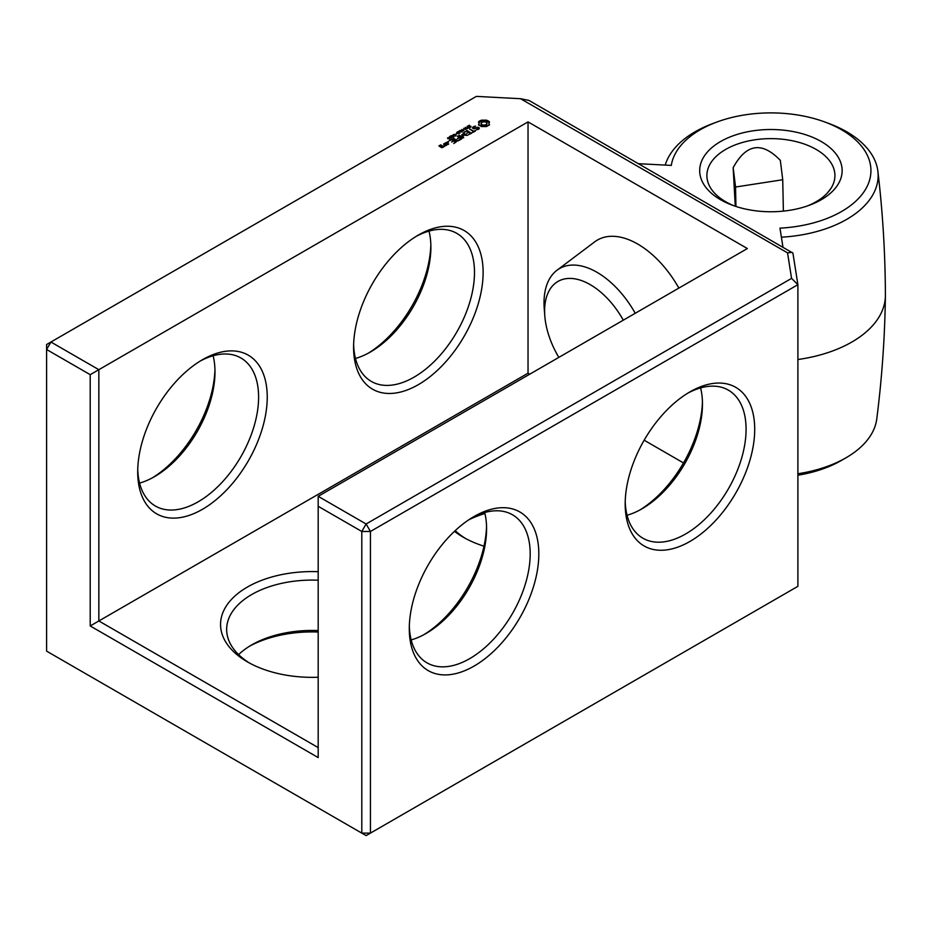 <?xml version="1.0" encoding="UTF-8"?>
<svg xmlns="http://www.w3.org/2000/svg" width="932" height="932" viewBox="0 0 932 932"><rect width="100%" height="100%" fill="white"/><g stroke="black" fill="none" stroke-linecap="round" stroke-linejoin="round"><path stroke-width="1.4" d="M638.56 163.694L671.296 165.407A100.027 57.749 0 0 1 700.177 129.804A100.027 57.749 0 0 1 717.058 121.976L713.166 123.408A107.238 61.92 0 0 0 665.215 165.092M430.84 244.86A91.592 52.879 -60 0 1 368.315 353.17M214.954 369.503A91.592 52.879 -60 0 1 152.429 477.813M781.389 237.194A107.238 61.92 0 0 0 877.897 171.36A107.238 61.92 0 0 0 846.745 131.796A107.238 61.92 0 0 0 828.653 123.408L824.762 121.976A100.027 57.749 0 0 0 717.058 121.976M520.545 98.71L528.945 100.411L792.922 253.096L797.897 284.679L797.897 586.321L366.113 835.608L46.6 651.13L46.6 344.514L476.357 96.392L520.545 98.71L787.54 252.863L792.083 252.327M782.938 247.05L779.967 228.154A100.027 57.749 0 0 0 841.643 211.471A100.027 57.749 0 0 0 841.643 129.804A100.027 57.749 0 0 0 824.762 121.976M821.278 199.716A71.228 41.124 0 0 0 821.278 141.559A71.228 41.124 0 0 0 720.541 141.559A71.228 41.124 0 0 0 732.552 205.285A71.228 41.124 0 0 0 809.256 205.285A71.228 41.124 0 0 0 821.278 199.716M797.897 475.203A99.468 57.434 0 0 0 841.247 460.536L845.953 457.81A106.132 61.279 0 0 0 876.756 418.992C881.975 378.182 884.852 337.104 885.4 295.782A114.496 66.102 0 0 0 885.4 295.153C885.26 253.667 882.755 212.403 877.897 171.36M318.185 632.024A91.592 52.879 0 0 0 249.613 646.156M484.931 513.485A91.592 52.879 0 0 0 468.749 519.835M797.897 473.747A106.132 61.279 0 0 0 845.953 457.81M797.897 359.519A114.496 66.102 0 0 0 885.4 295.782M429 231.101A85.488 49.361 -60 0 1 430.887 247.295A85.488 49.361 -60 0 1 370.435 351.993A85.488 49.361 -60 0 1 355.476 358.459M213.113 355.744A85.488 49.361 -60 0 1 214.989 371.938A85.488 49.361 -60 0 1 154.549 476.636A85.488 49.361 -60 0 1 139.59 483.102M318.185 496.325L747.371 248.541L528.036 121.894L98.85 369.689L50.922 342.021L46.6 349.5L90.206 374.676L90.206 625.954L318.185 757.576L318.185 506.297L361.802 531.473L366.113 523.994L318.185 496.325L318.185 506.297M366.113 523.994L791.559 278.377L797.897 284.679L370.435 531.473L366.113 523.994M787.54 252.863L791.559 278.377M468.714 126.566L467.992 126.03L469.413 125.179L468.493 126.228L471.079 126.426L469.763 127.206L470.59 126.216L468.714 126.566M470.707 126.845L470.59 126.216M467.631 128.173L467.153 126.333L469.32 127.591L467.631 128.173M466.955 128.639L467.048 127.882M465.872 129.583L463.705 128.325L467.025 128.651L465.359 127.369L467.526 128.628L464.369 128.406L465.872 129.583M463.367 129.769L464.276 129.245L463.367 129.769M462.284 131.657L460.105 130.398L461.457 130.853L462.54 130.224L461.771 129.443L463.938 130.701L461.713 130.993L462.284 131.657M458.404 131.68L459.523 130.736L461.69 131.994L459.488 131.051L458.404 131.68M457.787 133.626L456.68 132.589L457.868 131.703L460.035 132.95L457.787 133.626M455.806 134.138L456.715 133.614L455.806 134.138M454.909 135.641L453.208 134.651L455.387 134.383L456.051 134.977L454.909 135.641L455.445 134.779L453.581 134.464L454.933 135.408M453.01 136.724L451.321 135.746L453.488 135.478L454.164 136.072L453.01 136.724L453.558 135.874L451.682 135.559L453.034 136.503M449.352 136.876L450.307 136.06L452.171 137.144L451.74 137.738L449.352 136.876M449.224 138.915L447.523 137.936L449.69 137.668L450.366 138.262L449.224 138.915L449.76 138.064L447.884 137.75L449.236 138.693M448.432 142.177L447.383 141.92L448.432 141.664M444.506 143.714L446.638 144.938L448.7 144.041L446.579 142.526L444.517 143.423M446.148 145.508L443.515 143.994L444.576 144.903L443.772 146.219L446.148 145.508M443.83 146.848L442.525 145.8L440.731 146.545L439.706 145.951L441.453 145.485L440.987 144.914L438.925 145.811L441.768 147.745L443.83 146.848M489.521 124.795L488.834 123.362L489.521 121.929L486.469 120.17L481.506 120.17L478.466 121.929L479.141 123.362L478.466 124.795L481.506 126.554L486.469 126.554L489.521 124.795M479.398 127.987L478.023 127.195L473.992 128.301L473.572 127.241L475.635 126.088L472.897 127.032L472.442 128.022L473.84 128.826L477.871 127.719L478.279 128.779L476.217 129.932L478.943 129.012L479.398 127.987M475.32 130.492L474.004 131.249L469.53 128.977L473.479 131.563L472.175 132.612L475.32 131.097M471.476 133.323L467.247 130.585L464.101 132.414L466.99 131.039L468.575 131.96L466.734 133.323L469.099 132.262L470.683 133.171L468.318 134.837L471.464 133.02M462.587 135.093L467.363 135.385L463.169 132.961L465.872 135.14L461.818 134.651L462.656 137.004L458.882 135.117L463.088 137.866L463.717 137.656L462.587 135.093L463.367 137.854M459.394 140.301L462.004 138.484L457.274 136.049L459.115 137.423L457.274 138.786L459.639 137.726L461.224 138.635L458.859 139.998L459.394 140.301M458.031 141.082L453.29 138.344L458.02 140.767M453.756 143.551L456.377 141.734L452.148 139.299L449.014 140.814L451.892 139.753L453.476 140.674L451.636 142.037L454 140.977L455.585 141.885L453.756 143.551M807.24 206.007A64.017 36.954 0 0 0 834.42 180.191A64.017 36.954 0 0 0 816.176 149.446A64.017 36.954 0 0 0 742.769 142.386A64.017 36.954 0 0 0 707.388 180.191A64.017 36.954 0 0 0 734.567 206.007M318.185 630.568A85.488 49.361 0 0 0 251.698 644.909A85.488 49.361 0 0 0 238.615 654.625M484.722 512.612A85.488 49.361 0 0 0 470.777 518.507M361.802 833.115L361.802 531.473L370.435 531.473L370.435 833.115L361.802 833.115M416.161 236.39A85.488 49.361 -60 0 1 456.785 233.338A85.488 49.361 -60 0 1 456.785 332.048A85.488 49.361 -60 0 1 371.297 381.409A85.488 49.361 -60 0 1 353.636 344.7M200.275 361.034A85.488 49.361 -60 0 1 240.899 357.981A85.488 49.361 -60 0 1 240.899 456.692A85.488 49.361 -60 0 1 155.411 506.041A85.488 49.361 -60 0 1 137.738 469.344M486.539 526.3A91.592 52.879 -60 0 1 424.013 634.61M702.437 401.669A91.592 52.879 -60 0 1 639.9 509.979M529.76 374.175L528.036 373.184L528.036 121.894M683.506 462.936L644.152 440.219M558.839 357.387A64.483 37.233 60 0 1 544.801 315.901L544.241 308.562A74.851 43.21 60 0 1 556.975 270.257L594.663 241.877A80.606 46.542 60 0 1 637.709 244.044A80.606 46.542 60 0 1 678.857 288.093M528.036 373.184L98.85 620.968L318.185 747.604M90.206 374.676L98.85 369.689L98.85 620.968L90.206 625.954M137.703 471.895A91.592 52.879 -60 0 1 202.465 359.717A91.592 52.879 -60 0 1 267.239 397.114A91.592 52.879 -60 0 1 202.477 509.291A91.592 52.879 -60 0 1 137.703 471.895M353.589 347.252A91.592 52.879 -60 0 1 418.363 235.074A91.592 52.879 -60 0 1 483.125 272.47A91.592 52.879 -60 0 1 418.363 384.648A91.592 52.879 -60 0 1 353.589 347.252M467.678 126.973L467.538 127.847L468.784 127.894M448.001 141.571L448.001 142.27M446.579 142.526L446.579 143.132M446.067 142.526L446.067 143.12M445.24 145.683L444.576 145.299M444.04 143.982L444.04 144.6M444.576 144.903L444.541 146.254M442.525 145.8L442.525 146.406M442.013 145.8L442.013 146.406M440.731 146.545L440.731 147.151M439.706 145.951L439.706 146.557M440.475 144.914L440.475 145.508M489.102 125.226L488.834 123.362M489.009 124.096L489.009 125.098M489.102 122.5L486.469 121.172L481.506 121.172L478.873 122.5M488.974 121.381L488.974 122.372M488.275 120.892L488.275 121.894M487.424 120.484L487.424 121.486M486.469 120.17L486.469 121.172M485.257 120.473L485.257 121.463M483.988 120.566L483.988 121.568M482.718 120.473L482.718 121.463M481.506 120.17L481.506 121.172M480.551 120.484L480.551 121.486M479.7 120.892L479.7 121.894M479.001 121.381L479.001 122.372M479.141 123.362L478.873 125.226M478.966 124.096L478.966 125.098M478.023 127.195L478.023 127.801M473.27 127.894L473.27 128.5M474.12 126.321L474.12 126.927M472.897 127.032L472.897 128.022M478.582 128.127L478.524 129.257M478.279 128.779L478.279 129.397M474.004 131.249L474.004 131.866M470.066 128.977L470.066 129.583M473.479 131.563L473.479 132.169M467.247 130.585L467.247 131.191M466.734 130.585L466.734 131.191M468.575 131.96L468.575 132.565M470.683 133.171L470.683 133.777M463.169 132.961L463.169 133.567M462.179 134.592L462.179 135.594M462.656 137.004L462.656 137.61M459.418 135.128L459.418 135.734M457.81 136.06L457.81 136.666M459.115 137.423L459.115 138.029M461.224 138.635L461.224 139.241M453.826 138.355L453.826 138.961M452.148 139.299L452.148 139.905M451.636 139.299L451.636 139.905M453.476 140.674L453.476 141.28M455.585 141.885L455.585 142.491M409.288 628.692A91.592 52.879 -60 0 1 474.062 516.514A91.592 52.879 -60 0 1 538.824 553.911A91.592 52.879 -60 0 1 474.062 666.089A91.592 52.879 -60 0 1 409.288 628.692M625.186 504.061A91.592 52.879 -60 0 1 689.948 391.871A91.592 52.879 -60 0 1 754.71 429.268A91.592 52.879 -60 0 1 689.948 541.445A91.592 52.879 -60 0 1 625.186 504.061M735.266 206.24L733.158 167.713C746.217 143.679 761.945 141.245 780.34 160.421L782.729 179.736L783.381 211.121M827.43 192.936L831.076 188.194M249.613 663.095A85.488 49.361 180 0 1 226.651 629.449A85.488 49.361 180 0 1 318.185 580.217M465.499 538.463A85.488 49.361 180 0 1 455.2 530.646M483.988 546.187A91.592 52.879 180 0 1 463.262 537.216L463.262 537.216A91.592 52.879 180 0 1 454.478 531.333M318.185 677.226A91.592 52.879 180 0 1 247.376 661.86A91.592 52.879 180 0 1 247.376 661.848A91.592 52.879 180 0 1 228.724 602.62A91.592 52.879 180 0 1 318.185 571.7M484.698 512.542A85.488 49.361 -60 0 1 486.586 528.735A85.488 49.361 -60 0 1 426.134 633.434A85.488 49.361 -60 0 1 411.175 639.9M700.596 387.898A85.488 49.361 -60 0 1 702.472 404.092A85.488 49.361 -60 0 1 642.02 508.79A85.488 49.361 -60 0 1 627.061 515.256M556.975 270.257A74.851 43.21 60 0 1 596.946 272.272A74.851 43.21 60 0 1 635.228 313.28M486.108 125.587L481.867 125.587L480.994 124.364L481.867 122.139L485.118 121.766L486.76 122.709L486.76 125.016L486.108 125.587L486.108 124.585L485.118 124.97L485.118 125.96M471.86 517.831A85.488 49.361 -60 0 1 512.483 514.779A85.488 49.361 -60 0 1 512.483 613.489A85.488 49.361 -60 0 1 426.996 662.85A85.488 49.361 -60 0 1 409.334 626.141M687.758 393.188A85.488 49.361 -60 0 1 728.37 390.135A85.488 49.361 -60 0 1 728.381 488.846A85.488 49.361 -60 0 1 642.894 538.207A85.488 49.361 -60 0 1 625.221 501.498M733.158 167.713L735.546 187.029L735.942 206.461M735.546 187.029L782.729 179.736M544.801 315.901A64.483 37.233 60 0 1 590.212 284.633A64.483 37.233 60 0 1 623.298 320.165M468.784 127.614L467.678 127.253M459.499 132.973L457.822 132.006L457.053 132.624L459.499 133.264M457.053 132.624L457.076 133.358M451.682 135.559L451.717 136.165M447.884 137.75L447.919 138.355M447.908 143.901L446.894 144.483L445.298 143.563L446.312 142.98L447.908 144.495M445.298 143.563L445.298 144.169M443.05 146.708L441.255 146.848L442.281 146.266L443.05 147.303M441.255 146.848L441.255 147.454M485.118 124.97L483.988 125.098L483.988 126.088M483.988 125.098L482.858 124.97L482.858 125.96M482.858 124.97L481.867 124.585L481.867 125.587M481.867 124.585L481.215 124.014L481.215 125.016M481.215 124.014L480.994 123.362M486.982 123.362L486.76 125.016M486.76 124.014L486.108 124.585M456.878 132.321L456.878 133.206M470.707 127.381L470.707 126.391M468.365 127.043L468.365 126.053M451.857 138.449L451.857 137.458M457.03 133.742L457.03 132.74M453.569 135.524L453.569 134.523M455.701 136.107L455.701 135.105M451.671 136.62L451.671 135.618M453.802 137.202L453.802 136.2M447.873 138.81L447.873 137.808M450.016 139.381L450.016 138.39"/></g></svg>
